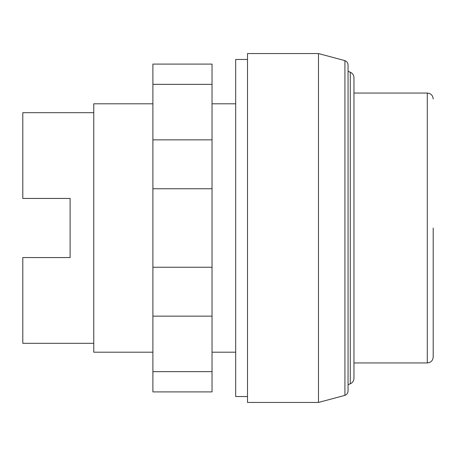 <?xml version="1.0" encoding="UTF-8"?>
<svg xmlns="http://www.w3.org/2000/svg" width="456" height="456" viewBox="0 0 456 456"><rect width="100%" height="100%" fill="white"/><g stroke="black" fill="none" stroke-linecap="round" stroke-linejoin="round"><path stroke-width="0.68" d="M152.897 84.349L152.897 391.903L212.034 391.903L212.034 64.096L152.897 64.096L152.897 84.349L212.034 84.349M152.897 371.651L212.034 371.651M152.897 316.145L212.034 316.145M152.897 267.25L212.034 267.25M152.897 188.75L212.034 188.75M152.897 139.855L212.034 139.855M318.476 402.448L247.517 402.448L247.517 53.551L318.476 53.551L318.476 402.448L344.924 395.363C346.902 394.537 347.945 393.049 348.053 390.912L348.053 65.088C347.945 62.951 346.902 61.463 344.924 60.637L344.924 395.363M247.517 396.538L235.689 396.538L235.689 59.462L247.517 59.462M353.959 362.942L427.289 362.942L427.289 93.058L353.959 93.058L353.959 77.68L353.959 378.32L353.959 228M348.053 71.296L350.282 72.208L350.282 383.792L348.053 384.704M344.924 60.637L318.476 53.551M235.689 352.186L212.034 352.186M152.897 352.186L93.765 352.186L93.765 103.814L152.897 103.814M235.689 103.814L212.034 103.814M93.765 343.317L22.8 343.317L22.8 257.566L70.11 257.566L70.11 198.434L70.11 257.566M93.765 112.683L22.8 112.683L22.8 198.434L70.11 198.434M433.2 228L433.2 357.031C432.847 360.622 430.88 362.594 427.289 362.942M350.282 72.208C352.613 73.291 353.839 75.115 353.959 77.68M427.289 93.058C430.88 93.406 432.847 95.378 433.2 98.969M350.282 383.792C352.613 382.709 353.839 380.885 353.959 378.32"/></g></svg>
